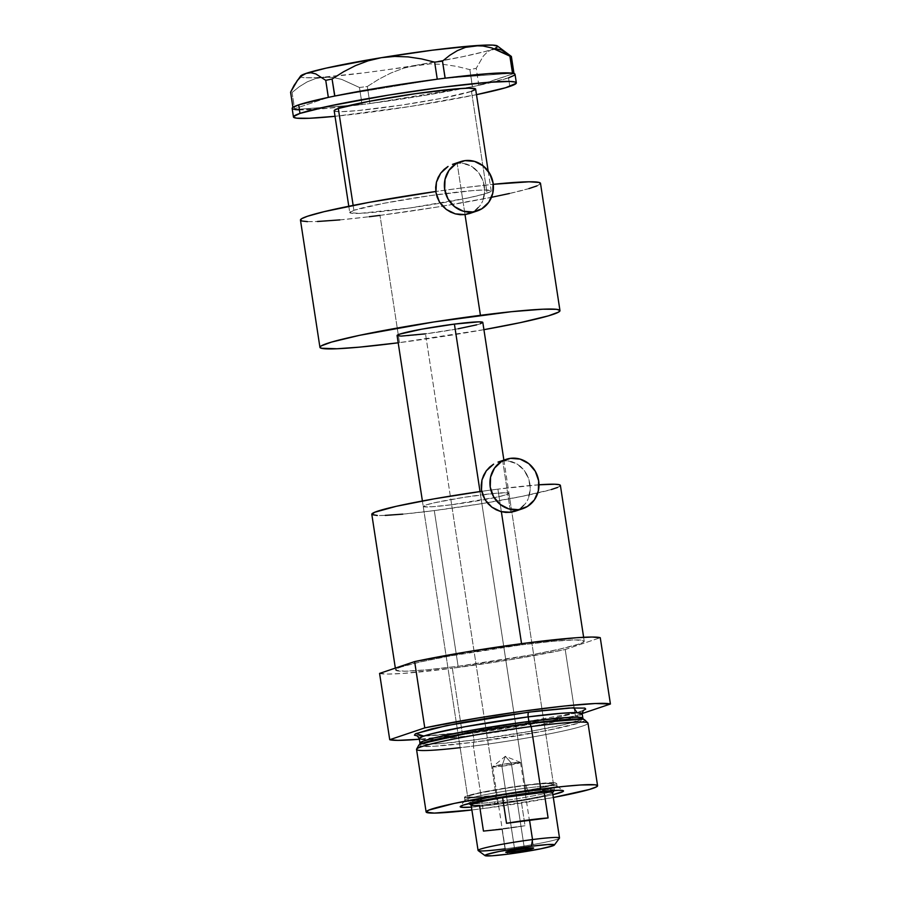 <?xml version="1.0" encoding="UTF-8"?>
<svg xmlns="http://www.w3.org/2000/svg" width="901" height="901" viewBox="0 0 901 901"><rect width="100%" height="100%" fill="white"/><g stroke="black" fill="none" stroke-linecap="round" stroke-linejoin="round"><path stroke-width="0.68" stroke-dasharray="4.5 3.38" d="M457.156 163.261L464.961 160.626L457.156 163.261L465.017 214.596L457.156 163.261L461.943 163.16L457.156 163.261M466.594 164.072L461.943 163.16L470.998 165.964L466.594 164.072M474.962 168.735L470.998 165.964L478.386 172.282L474.962 168.735M481.145 176.495L478.386 172.282L483.161 181.157L481.145 176.495M484.366 186.135L483.161 181.157L484.693 191.192L484.366 186.135M484.152 196.159L484.693 191.192L482.745 200.833L484.152 196.159M481.731 202.995L482.745 200.833L481.731 202.995M477.519 208.627L480.526 205.023L473.87 211.476L477.519 208.627M469.635 213.503L473.87 211.476L469.635 213.503M502.713 460.974L510.518 458.339L502.713 460.974L510.574 512.297L502.713 460.974L507.5 460.873L502.713 460.974M512.151 461.785L507.5 460.873L516.555 463.677L512.151 461.785M520.519 466.448L516.555 463.677L523.943 469.995L520.519 466.448M526.702 474.196L523.943 469.995L528.718 478.859L526.702 474.196M529.912 483.848L528.718 478.859L530.25 488.905L529.912 483.848M529.709 493.872L530.25 488.905L528.301 498.535L529.709 493.872M527.288 500.708L528.301 498.535L527.288 500.708M523.076 506.339L526.083 502.735L519.426 509.189L523.076 506.339M515.192 511.205L519.426 509.189L515.192 511.205M334.17 110.744A71.551 4.629 171.3 0 0 393.14 106.329A71.551 4.629 171.3 0 0 471.482 91.35L487.058 193.152A71.551 4.629 -8.7 0 1 408.716 208.131A71.551 4.629 -8.7 0 1 349.746 212.546A71.551 4.629 -8.7 0 1 353.89 210.293L353.147 205.405L353.89 210.293A71.551 4.629 -8.7 0 1 432.232 195.314A71.551 4.629 -8.7 0 1 491.203 190.899A71.551 4.629 -8.7 0 1 487.058 193.152L471.482 91.35A71.551 4.629 171.3 0 0 475.627 89.098M508.051 53.801L501.373 49.983L496.519 48.868L491.822 49.487L487.396 51.954L483.341 56.087L476.224 68.307L478.825 85.347L508.513 77.869L509.82 86.417L508.513 77.869A112.749 7.298 171.3 0 0 515.034 74.31M292.138 108.413A112.749 7.298 171.3 0 0 293.242 109.212L328.302 97.398L293.242 109.212A112.749 7.298 171.3 0 0 293.692 109.336L292.904 107.365L293.197 109.235L294.176 109.438A112.749 7.298 171.3 0 0 294.773 109.539L294.176 109.438A112.749 7.298 171.3 0 0 294.773 109.539L361.988 104.55A112.749 7.298 171.3 0 0 364.736 104.201L361.988 104.55L359.476 87.498L341.727 79.401L332.762 77.385L323.808 77.103L315.26 78.657L307.106 81.912L299.357 86.654L292.07 92.51L294.773 109.539A112.749 7.298 171.3 0 0 361.988 104.55L294.773 109.539M298.49 109.832L327.919 108.311L361.988 104.55A112.749 7.298 171.3 0 0 364.736 104.201L367.27 103.874A112.749 7.298 171.3 0 0 370.063 103.514A112.749 7.298 171.3 0 0 464.15 88.332A112.749 7.298 171.3 0 0 472.338 86.699A112.749 7.298 171.3 0 0 474.636 86.226L472.338 86.699L469.871 69.636L456.83 66.415L443.607 64.41L430.182 63.892L416.622 65.165L403.547 68.239L390.933 73.004L378.814 79.22L367.315 86.496L369.917 103.536L367.27 103.874A112.749 7.298 171.3 0 0 370.063 103.514L472.338 86.699L370.063 103.514L423.504 95.596L472.338 86.699A112.749 7.298 171.3 0 0 474.636 86.226L476.685 85.798A112.749 7.298 171.3 0 0 478.881 85.336L513.93 73.51L476.685 85.798A112.749 7.298 171.3 0 0 478.881 85.336A112.749 7.298 171.3 0 0 508.513 77.869M437.109 79.22L334.845 96.024L437.109 79.22M512.399 73.184L445.184 78.173L512.399 73.184M300.562 76.067A99.741 6.453 171.3 0 0 300.607 76.822A99.741 6.453 171.3 0 0 321.815 77.249A99.741 6.453 171.3 0 0 323.808 77.103L315.26 78.657L307.106 81.912L299.357 86.654L292.07 92.51L290.584 92.195L292.07 92.51L294.683 109.55L293.692 109.336A112.749 7.298 171.3 0 1 293.242 109.212M496.519 48.868L462.765 56.684L416.622 65.165A99.741 6.453 171.3 0 0 443.179 60.536A99.741 6.453 171.3 0 0 491.822 49.487L487.396 51.954L483.341 56.087L476.224 68.307L469.871 69.636L456.83 66.415L443.607 64.41L430.182 63.892L365.761 72.632L323.808 77.103A99.741 6.453 171.3 0 0 336.625 75.988A99.741 6.453 171.3 0 0 416.622 65.165L403.547 68.239L390.933 73.004L378.814 79.22L367.315 86.496L359.476 87.498L341.727 79.401L332.762 77.385L305.124 77.723L302.004 77.373L300.529 76.743L300.743 75.853M495.37 48.125L491.822 49.487A99.741 6.453 171.3 0 0 494.063 48.677A99.741 6.453 171.3 0 0 497.329 45.951L497.262 46.987M292.712 107.512L292.161 108.492M476.483 94.673A112.749 7.298 -8.7 0 1 335.026 116.319L410.327 106.464L476.483 94.673M471.482 91.35L441.242 98.4L401.395 105.135L357.382 110.632L340.95 111.668L334.935 111.262M469.871 69.636L472.484 86.676L478.825 85.347L476.224 68.307L469.871 69.636M359.476 87.498L362.089 104.539L369.917 103.536L367.315 86.496L359.476 87.498M353.89 210.293L349.836 212.715L359.792 213.379L410.068 207.94L467.957 197.961L484.4 193.985L490.437 191.755L491.124 190.73L484.423 189.976L472.901 190.595L430.881 195.506L384.141 203.243L353.89 210.293M495.46 798.534A46.615 3.018 171.3 0 0 556.953 786.066A46.615 3.018 171.3 0 0 526.544 788.048L529.27 792.981L526.544 788.048A46.615 3.018 -8.7 0 1 557.077 786.246A46.615 3.018 -8.7 0 1 495.46 798.534L494.998 795.538A46.615 3.018 171.3 0 0 556.615 783.251A46.615 3.018 171.3 0 0 526.083 785.064L526.544 788.048L526.083 785.064A46.615 3.018 171.3 0 0 464.465 797.351A46.615 3.018 171.3 0 0 494.998 795.538L495.46 798.534A46.615 3.018 -8.7 0 1 464.916 800.347A46.615 3.018 -8.7 0 1 526.544 788.048A46.615 3.018 171.3 0 0 464.984 800.133A46.615 3.018 171.3 0 0 495.46 798.534L494.435 804.728L495.46 798.534M471.448 807.138A52.258 3.379 -8.7 0 0 494.435 804.728L524.382 800.268L552.887 794.682A52.258 3.379 -8.7 0 1 494.435 804.728L470.345 807.217M451.638 504.74A43.361 2.804 171.3 0 0 508.964 493.298A43.361 2.804 171.3 0 0 480.56 494.987L525.001 785.424A43.361 2.804 -8.7 0 1 553.405 783.746A43.361 2.804 -8.7 0 1 496.079 795.178L451.638 504.74L497.848 496.935L506.452 494.672L508.919 493.196L507.68 492.836L494.897 493.365L464.015 497.341L434.35 502.792L425.745 505.056L423.279 506.52L431.658 506.801L451.638 504.74L496.079 795.178L476.1 797.239L467.72 796.957L470.187 795.493L478.791 793.229L508.457 787.778L539.339 783.814L553.36 783.633L550.894 785.109L536.061 788.69L496.079 795.178A43.361 2.804 -8.7 0 1 467.675 796.856A43.361 2.804 -8.7 0 1 525.001 785.424L480.56 494.987A43.361 2.804 171.3 0 0 423.233 506.418A43.361 2.804 171.3 0 0 451.638 504.74M521.724 644.834L521.555 643.663L521.724 644.834L553.282 641.275L575.187 639.901L584.118 640.904L583.206 642.267L578.701 644.136L559.78 649.114L530.216 655.072L458.113 666.289A95.405 6.172 -8.7 0 1 395.618 669.995A95.405 6.172 -8.7 0 1 521.724 644.834A95.405 6.172 -8.7 0 1 584.22 641.129A95.405 6.172 -8.7 0 1 458.113 666.289L426.567 669.837L404.65 671.222L395.73 670.22L396.643 668.857L401.148 666.977L420.069 662.01L449.633 656.052L521.724 644.834M501.361 511.712L497.904 489.13A95.405 6.172 171.3 0 0 481.708 491.327L497.904 489.13L501.361 511.712M371.798 514.291A95.405 6.172 171.3 0 0 434.293 510.585L458.113 666.289L434.293 510.585A95.405 6.172 171.3 0 0 560.399 485.436M418.774 745.206A83.996 5.44 171.3 0 0 473.735 742.221L473.363 746.039A86.721 5.609 -8.7 0 1 460.152 747.661M582.868 718.255A82.385 5.327 -8.7 0 1 582.114 719.156L564.533 724.505L531.984 731.06L473.96 739.98A2.174 0.755 82.7 0 1 473.735 742.221L545.905 730.711L578.802 723.086L582.114 719.156A82.385 5.327 -8.7 0 1 473.96 739.98A82.385 5.327 -8.7 0 1 420.97 743.809A82.385 5.327 -8.7 0 1 419.979 743.179L426.072 744.249L440.251 743.595L473.96 739.98L473.25 735.396L535.971 725.632L569.083 718.66L578.971 715.709L582.17 713.671A82.385 5.327 171.3 0 1 473.25 735.396L473.96 739.98A2.174 0.755 -97.3 0 1 473.735 742.221A83.996 5.44 171.3 0 0 584.625 719.82M577.068 712.623L471.155 731.612A4.336 1.498 82.7 0 1 471.268 731.589A4.336 1.498 82.7 0 1 473.25 735.396A4.336 1.498 -97.3 0 0 471.268 731.589A4.336 1.498 -97.3 0 0 471.155 731.612L436.523 735.351L416.893 735.914M416.544 749.407A86.721 5.609 171.3 0 0 473.363 746.039L482.936 808.602A86.721 5.609 -8.7 0 1 471.876 809.965L482.936 808.602L473.363 746.039A86.721 5.609 171.3 0 0 588.004 723.176M419.28 738.606A82.385 5.327 171.3 0 0 473.25 735.396L439.553 739.023L425.373 739.665L419.28 738.595M565.209 649.531L575.356 715.833A112.749 7.298 -8.7 0 1 462.483 734.54L452.336 668.238A112.749 7.298 171.3 0 0 565.209 649.531L600.269 637.705L565.209 649.531L575.356 715.833L582.147 713.547L575.356 715.833L536.658 723.255L462.483 734.54A112.749 7.298 -8.7 0 1 419.382 739.248L462.483 734.54L452.336 668.238L511.937 659.442L565.209 649.531M379.58 673.407A112.749 7.298 171.3 0 0 452.336 668.238L403.535 673.385L387.824 674.072L379.58 673.407M583.229 710.574L557.618 717.297L512.613 725.564L471.155 731.612L423.83 736.072M553.315 797.509A86.721 5.609 -8.7 0 1 482.936 808.602L553.315 797.509M419.686 744.44L420.97 743.809L420.756 746.332L434.485 746.253L473.735 742.221L473.363 746.039A86.721 5.609 -8.7 0 0 587.857 722.917M538.978 484.794A95.405 6.172 171.3 0 0 497.904 489.13L538.978 484.794M560.287 485.819L557.573 487.441M551.333 489.547L522.242 496.327L479.895 503.941L434.293 510.585L402.736 514.144M385.189 515.395L377.294 515.496M371.899 514.516L371.91 513.908M526.083 785.064L483.105 792.024L467.157 795.876L464.511 797.464L473.521 797.757L486.833 796.529L537.976 788.566L553.924 784.715L556.57 783.138L555.241 782.744L526.083 785.064M478.183 850.589A41.198 2.669 171.3 0 0 505.056 848.832L507.995 854.137L505.056 848.832L502.048 829.157L505.056 848.832A41.198 2.669 171.3 0 0 559.453 838.144M501.913 766.222A14.089 0.912 171.3 0 0 520.541 762.505A14.089 0.912 171.3 0 0 511.317 763.046L524.405 848.596L511.317 763.046L520.451 762.415L501.913 766.222L505.337 756.277L511.317 763.046L505.337 756.277L501.913 766.222L492.746 766.661L511.317 763.046A14.089 0.912 171.3 0 0 492.678 766.762A14.089 0.912 171.3 0 0 501.913 766.222L514.753 850.082L501.913 766.222M502.048 829.157L525.024 825.733L483.454 831.082A41.198 2.669 171.3 0 0 502.048 829.157A41.198 2.669 171.3 0 0 525.024 825.733L521.093 800.077L479.523 805.415L483.454 831.082L525.024 825.733L521.093 800.077A41.198 2.669 -8.7 0 1 498.118 803.489A41.198 2.669 -8.7 0 1 479.523 805.415L521.093 800.077A41.198 2.669 171.3 0 0 552.572 792.621M471.133 805.089A41.198 2.669 171.3 0 0 479.523 805.415L521.093 800.077A41.198 2.669 -8.7 0 0 552.516 792.812L552.583 792.711M497.07 801.597L498.118 803.489L497.07 801.597A43.361 2.804 -8.7 0 1 468.655 803.275A43.361 2.804 -8.7 0 1 525.981 791.844A43.361 2.804 171.3 0 0 468.779 803.444A43.361 2.804 171.3 0 0 497.07 801.597L425.497 333.854L497.07 801.597A43.361 2.804 171.3 0 0 554.329 790.346A43.361 2.804 171.3 0 0 525.981 791.844L480.03 491.563L525.981 791.844A43.361 2.804 -8.7 0 1 554.385 790.154A43.361 2.804 -8.7 0 1 497.07 801.597M525.711 793.443L525.981 791.844L525.711 793.443M397.082 335.532A43.361 2.804 171.3 0 0 425.497 333.854A43.361 2.804 171.3 0 0 482.812 322.423M300.461 220.092A121.421 7.861 171.3 0 0 379.997 215.373L399.47 342.628A121.421 7.861 -8.7 0 1 398.197 342.797L399.47 342.628L379.997 215.373A121.421 7.861 171.3 0 0 540.499 183.353M460.952 188.072A121.421 7.861 171.3 0 0 435.814 191.496L460.952 188.072L465.017 214.596L460.952 188.072A121.421 7.861 171.3 0 1 493.252 184.311L460.952 188.072M483.927 329.676A121.421 7.861 -8.7 0 1 399.47 342.628L483.927 329.676M482.767 322.31L482.35 322.93M480.301 323.786L476.708 324.833M458.26 328.752L425.497 333.854M397.138 335.634L397.544 335.014M300.596 219.596L300.596 220.373M307.455 221.623L317.501 221.5M339.835 219.9L369.117 216.736M379.997 215.373L438.044 206.915L491.935 197.218M509.38 193.512L528.955 188.591M536.895 185.921L540.352 183.849M559.51 837.964A41.198 2.669 -8.7 0 1 505.056 848.832M548.101 817.95L506.531 823.3L548.101 817.95M488.184 171.145L491.203 190.899M348.788 206.273L349.746 212.546M556.953 786.066L563.362 790.751M508.964 493.298L553.405 783.746M556.615 783.251L557.077 786.246M395.618 669.995L395.336 668.103M583.521 719.37L582.114 719.156M417.14 735.734C416.836 735.576 416.825 736.399 429.698 735.802L471.257 731.589C519.539 725.733 581.111 713.277 583.352 710.303M584.22 641.129L583.634 637.289M464.465 797.351L464.916 800.347M423.233 506.418L467.675 796.856M464.984 800.133L460.276 806.53M520.541 762.505L533.64 848.055M520.451 762.415L505.337 756.277L492.746 766.661M422.4 500.979L468.655 803.275M503.884 460.107L554.385 790.154M492.678 766.762L505.776 852.312"/><path stroke-width="1.35" d="M460.152 214.72L465.017 214.596L472.822 211.96A26.016 24.35 -108.6 0 1 445.15 191.767A26.016 24.35 -108.6 0 1 460.58 161.639A26.016 24.35 -108.6 0 1 464.961 160.626L455.996 163.779L448.991 170.345L445.026 179.355L444.677 189.413L448.022 198.997L454.555 206.644L463.26 211.194L472.822 211.96L481.787 208.818L488.792 202.241L492.768 193.242L493.106 183.185L489.761 173.6L483.24 165.942L474.534 161.392L464.961 160.626A26.016 24.35 -108.6 0 1 492.644 180.819A26.016 24.35 -108.6 0 1 477.203 210.947A26.016 24.35 -108.6 0 1 472.822 211.96L465.017 214.596L469.635 213.503L465.017 214.596L480.424 315.327L465.017 214.596L455.275 213.864L460.152 214.72M450.59 212.084L455.275 213.864L446.265 209.426L450.59 212.084M442.481 205.98L446.265 209.426L439.418 201.903L442.481 205.98M437.199 197.285L439.418 201.903L435.926 192.352L437.199 197.285M435.667 187.25L435.926 192.352L436.422 182.216L435.667 187.25M438.134 177.463L436.422 182.216L440.724 173.127L438.134 177.463M444.069 169.422L440.724 173.127L448.045 166.46L444.069 169.422M452.471 164.376L460.58 161.639M505.709 512.421L510.574 512.297L518.379 509.673A26.016 24.35 -108.6 0 1 490.707 489.48A26.016 24.35 -108.6 0 1 506.137 459.352A26.016 24.35 -108.6 0 1 510.518 458.339A26.016 24.35 -108.6 0 1 538.201 478.532A26.016 24.35 -108.6 0 1 522.76 508.66A26.016 24.35 -108.6 0 1 518.379 509.673L510.574 512.297L515.192 511.205L510.574 512.297L500.821 511.577L505.709 512.421M496.136 509.786L500.821 511.577L491.822 507.139L496.136 509.786M488.038 503.693L491.822 507.139L484.975 499.616L488.038 503.693M482.756 494.998L484.975 499.616L481.483 490.054L482.756 494.998M481.224 484.963L481.483 490.054L481.979 479.929L481.224 484.963M483.691 475.176L481.979 479.929L486.281 470.84L483.691 475.176M489.626 467.135L486.281 470.84L493.602 464.173L489.626 467.135M498.028 462.089L506.137 459.352M518.379 509.673L527.344 506.52L534.349 499.954L538.325 490.944L538.663 480.886L535.318 471.302L528.797 463.655L520.091 459.105L510.518 458.339L501.553 461.481L494.548 468.058L490.572 477.057L490.234 487.114L493.579 496.699L500.111 504.357L508.817 508.907L518.379 509.673M488.184 171.145L475.627 89.098A71.551 4.629 171.3 0 0 416.656 93.513A71.551 4.629 171.3 0 0 338.314 108.48L353.147 205.405L338.314 108.48L368.554 101.441L415.305 93.704L457.325 88.782L468.847 88.174L475.548 88.929M516.341 82.869L515.034 74.31A112.749 7.298 171.3 0 0 513.93 73.51A112.749 7.298 171.3 0 0 513.48 73.386L513.007 73.285A112.749 7.298 171.3 0 0 512.399 73.184A112.749 7.298 171.3 0 0 445.184 78.173A112.749 7.298 171.3 0 0 442.436 78.522L439.913 78.849A112.749 7.298 171.3 0 0 437.109 79.22A112.749 7.298 171.3 0 0 334.845 96.024A112.749 7.298 171.3 0 0 332.548 96.497L330.498 96.925A112.749 7.298 171.3 0 0 328.302 97.398A112.749 7.298 171.3 0 0 298.67 104.865L299.977 113.413A112.749 7.298 -8.7 0 1 423.425 89.818A112.749 7.298 -8.7 0 1 516.341 82.869A112.749 7.298 -8.7 0 1 509.82 86.417A112.749 7.298 -8.7 0 1 476.483 94.673L505.63 87.735L516.217 83.32L515.147 82.036L509.853 81.439L487.509 82.374L442.481 87.239L388.59 95.101L330.081 105.845L299.977 113.413L298.67 104.865L292.712 107.512L292.161 108.492L293.242 109.212M445.184 78.173A112.749 7.298 171.3 0 0 442.436 78.522L445.184 78.173L442.481 61.144L449.734 55.31L457.381 50.625L465.535 47.336L474.208 45.737L483.037 46.007L491.991 47.99L509.887 56.144L513.007 73.285A112.749 7.298 171.3 0 0 512.399 73.184L488.601 73.634L445.184 78.173M334.845 96.024A112.749 7.298 171.3 0 0 332.548 96.497L334.845 96.024L332.086 79.018L343.54 71.765L355.501 65.615L368.115 60.829L381.393 57.675L394.739 56.414L408.164 56.898L421.544 58.914L434.654 62.146L437.255 79.198L439.913 78.849A112.749 7.298 171.3 0 0 437.109 79.22L383.68 87.138L334.845 96.024M508.513 77.869L514.471 75.222L515.023 74.242L513.93 73.51A112.749 7.298 171.3 0 0 513.48 73.386L511.374 56.459L501.373 49.983L496.519 48.868M296.958 80.955L301.779 75.808L306.194 73.364A99.741 6.453 171.3 0 0 300.562 76.067L293.996 85.516L290.584 92.195L292.904 107.365L290.584 92.195L297.735 79.941L301.779 75.808L306.194 73.364L310.901 72.744L315.755 73.882L325.745 80.335L328.302 97.398L330.498 96.925A112.749 7.298 171.3 0 0 328.302 97.398L298.67 104.865A112.749 7.298 171.3 0 0 292.138 108.413L293.456 116.972A112.749 7.298 -8.7 0 1 299.977 113.413L293.58 116.511L293.58 117.243L296.778 118.189L309.28 118.279L335.026 116.319A112.749 7.298 -8.7 0 1 293.456 116.972M497.329 45.951A99.741 6.453 171.3 0 0 474.208 45.737L483.037 46.007L491.991 47.99L511.374 56.459L497.329 45.951M300.529 76.743L300.743 75.853L306.194 73.364L325.982 68.161L381.393 57.675A99.741 6.453 171.3 0 0 306.194 73.364L310.901 72.744L315.755 73.882L325.745 80.335L332.086 79.018L343.54 71.765L355.501 65.615L368.115 60.829L381.393 57.675L432.255 50.208L474.208 45.737A99.741 6.453 171.3 0 0 381.393 57.675L394.739 56.414L408.164 56.898L421.544 58.914L434.654 62.146L442.481 61.144L449.734 55.31L457.381 50.625L465.535 47.336L481.889 45.253L492.881 45.118L497.487 46.097M497.262 46.987L495.37 48.125M294.773 109.539L298.49 109.832M334.935 111.262L334.248 110.913L334.935 109.888L338.314 108.48A71.551 4.629 171.3 0 0 334.17 110.744L348.788 206.273M475.537 89.39L471.482 91.35M511.374 56.459L513.987 73.499L512.5 73.184L509.887 56.144L511.374 56.459M332.086 79.018L334.699 96.058L328.347 97.376L325.745 80.335L332.086 79.018M442.481 61.144L445.094 78.184L437.255 79.198L434.654 62.146L442.481 61.144M529.27 792.981A52.258 3.379 -8.7 0 1 563.362 790.751A52.258 3.379 -8.7 0 1 552.887 794.682L562.945 791.574L563.44 790.83L561.965 790.391L558.552 790.278L538.426 791.878L509.335 795.82L481.1 800.798L463.227 805.111L460.253 806.879L461.74 807.319L471.448 807.138A52.258 3.379 -8.7 0 1 460.276 806.53A52.258 3.379 -8.7 0 1 529.27 792.981M521.555 643.663L501.361 511.712L521.555 643.663M377.294 515.496L371.899 514.516L374.625 512.275L396.249 506.306L434.361 498.816L481.708 491.327A95.405 6.172 171.3 0 0 371.798 514.291L395.336 668.103M597.577 785.74L588.004 723.176A86.721 5.609 171.3 0 0 531.196 726.544L529.743 723.334A83.996 5.44 171.3 0 0 418.774 745.206L416.611 749.114A86.721 5.609 -8.7 0 1 531.196 726.544A86.721 5.609 171.3 0 0 416.544 749.407L426.117 811.97A86.721 5.609 -8.7 0 1 540.769 789.107L531.196 726.544L540.769 789.107A86.721 5.609 -8.7 0 1 597.577 785.74A86.721 5.609 -8.7 0 1 553.315 797.509L589.333 789.479L596.653 786.764L597.487 785.526L595.02 784.805L580.728 784.974L562.945 786.505L507.68 793.815L454.295 803.41L428.696 810.145L426.218 812.184L434.338 813.096L471.876 809.965A86.721 5.609 -8.7 0 1 426.117 811.97M460.152 747.661A86.721 5.609 -8.7 0 1 416.611 749.114M583.352 710.303L582.17 713.671L576.066 712.612L561.886 713.254L528.189 716.869A82.385 5.327 171.3 0 0 419.28 738.606L419.979 743.179A82.385 5.327 -8.7 0 1 528.887 721.453A2.174 0.755 -97.3 0 0 529.743 723.334A2.174 0.755 82.7 0 1 528.887 721.453L562.596 717.838L576.775 717.185L582.868 718.255L582.114 719.156L529.743 723.334L473.735 731.871L420.812 743.877M419.607 744.53L419.979 743.179L423.177 741.14L433.066 738.201L466.177 731.218L528.887 721.453A82.385 5.327 -8.7 0 1 582.868 718.255L582.17 713.671A82.385 5.327 171.3 0 0 528.189 716.869L528.887 721.453L528.189 716.869A4.336 1.498 82.7 0 1 528.988 712.105L573.678 707.736L577.068 712.623M414.64 661.593L424.776 727.884A112.749 7.298 -8.7 0 1 537.66 709.188A112.749 7.298 -8.7 0 1 610.416 704.008L600.269 637.705A112.749 7.298 171.3 0 0 527.513 642.886A112.749 7.298 171.3 0 0 414.64 661.593L379.58 673.407L414.64 661.593L424.776 727.884L389.728 739.71L379.58 673.407L389.728 739.71L397.972 740.374L419.382 739.248A112.749 7.298 -8.7 0 1 389.728 739.71L424.776 727.884L478.059 717.984L523.121 711.126L564.409 706.035L595.189 703.523L610.416 704.008L600.269 637.705L592.025 637.041L576.313 637.739L527.513 642.886L467.912 651.682L414.64 661.593M582.147 713.547L610.416 704.008L582.147 713.547M417.636 735.982L414.437 735.182L415.271 733.943L431.23 728.965L463.441 722.309L495.899 716.824L536.759 711.137L568.948 707.983L584.884 708.107L585.695 709.098L582.958 710.686M423.83 736.072L415.924 733.594L446.468 725.598L528.988 712.105A4.336 1.498 -97.3 0 0 528.189 716.869L465.468 726.645L432.367 733.617L422.468 736.567L419.28 738.606L417.14 735.734M531.196 726.544A86.721 5.609 -8.7 0 1 587.857 722.917L584.625 719.82A83.996 5.44 171.3 0 0 529.743 723.334L531.196 726.544M583.634 637.289L560.399 485.436A95.405 6.172 171.3 0 0 538.978 484.794L554.903 484.231L559.386 484.738L560.287 485.819M557.573 487.441L551.333 489.547M402.736 514.144L385.189 515.395M502.048 829.157L483.454 831.082L479.523 805.415A41.198 2.669 -8.7 0 1 471.246 805.246A41.198 2.669 -8.7 0 1 502.612 797.633L544.17 792.294L548.101 817.95A41.198 2.669 171.3 0 0 529.506 819.887L532.525 839.563A41.198 2.669 171.3 0 0 478.183 850.589L485.076 855.635A35.128 2.275 -8.7 0 1 531.41 846.23L532.525 839.563L529.506 819.887A41.198 2.669 171.3 0 0 506.531 823.3L502.612 797.633A41.198 2.669 171.3 0 0 471.133 805.089L478.071 850.431A41.198 2.669 -8.7 0 1 532.525 839.563A41.198 2.669 -8.7 0 1 559.51 837.964L552.572 792.621A41.198 2.669 171.3 0 0 544.17 792.294L525.587 794.22L525.711 793.443L525.587 794.22L502.612 797.633A41.198 2.669 -8.7 0 1 525.587 794.22A41.198 2.669 -8.7 0 1 544.17 792.294A41.198 2.669 -8.7 0 1 552.516 792.812L554.329 790.346M554.374 845.025L559.453 838.144A41.198 2.669 171.3 0 0 532.525 839.563L531.41 846.23A35.128 2.275 -8.7 0 1 554.374 845.025A35.128 2.275 -8.7 0 1 507.995 854.137L540.375 848.877L552.392 845.983L554.385 844.789L547.605 844.564L531.41 846.23L499.03 851.49L487.013 854.385L485.02 855.578L491.811 855.804L507.995 854.137A35.128 2.275 -8.7 0 1 485.076 855.635M515.012 851.772L514.753 850.082L515.012 851.772L507.105 852.492L505.788 852.346L506.587 851.873L524.405 848.596A14.089 0.912 -8.7 0 1 533.64 848.055A14.089 0.912 -8.7 0 1 515.012 851.772A14.089 0.912 -8.7 0 1 505.776 852.312A14.089 0.912 -8.7 0 1 524.405 848.596L532.3 847.875L533.617 848.021L532.818 848.494L515.012 851.772M505.056 848.832A41.198 2.669 -8.7 0 1 478.071 850.431M425.497 333.854L401.193 336.096L397.138 335.634L399.594 334.17L421.634 329.203L454.408 324.101L480.03 491.563L454.408 324.101A43.361 2.804 171.3 0 0 397.082 335.532L422.4 500.979M307.455 221.623L301.745 220.982L300.596 219.596L301.756 218.639L307.478 216.263L324.101 211.667L369.196 202.342L435.814 191.496A121.421 7.861 171.3 0 0 300.461 220.092L319.934 347.347A121.421 7.861 -8.7 0 1 480.424 315.327A121.421 7.861 -8.7 0 1 559.971 310.608A121.421 7.861 -8.7 0 1 483.927 329.676L520.519 322.592L548.427 315.846L558.665 312.061L559.836 310.327L556.39 309.302L542.92 309.201L511.486 311.69L434.102 321.927L359.375 335.363L331.467 342.098L321.229 345.894L320.069 346.851L321.218 348.236L336.974 348.755L359.308 347.155L398.197 342.797A121.421 7.861 -8.7 0 1 319.934 347.347M559.971 310.608L540.499 183.353A121.421 7.861 171.3 0 0 493.252 184.311L529 181.788L539.215 182.464L540.352 183.849M503.884 460.107L482.812 322.423A43.361 2.804 171.3 0 0 454.408 324.101L478.713 321.86L482.767 322.31L480.301 323.786M476.708 324.833L458.26 328.752M317.501 221.5L339.835 219.9M369.117 216.736L379.997 215.373M491.484 197.308L509.38 193.512M528.955 188.591L536.895 185.921M544.17 792.294L548.101 817.95L506.531 823.3L502.612 797.633L544.17 792.294M469.365 213.593L477.203 210.947M514.921 511.306L522.76 508.66M582.868 718.255L583.623 719.426M471.246 805.246L468.779 803.444"/></g></svg>
